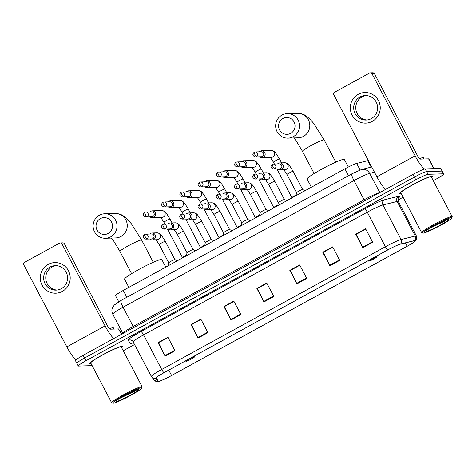 <?xml version="1.0" encoding="UTF-8"?>
<svg xmlns="http://www.w3.org/2000/svg" width="476" height="476" viewBox="0 0 476 476"><rect width="100%" height="100%" fill="white"/><g stroke="black" fill="none" stroke-linecap="round" stroke-linejoin="round"><path stroke-width="0.71" d="M115.531 295.685L118.732 301.772L115.543 295.703A11.483 1.083 -27.7 0 1 115.531 295.685A11.483 1.083 -27.7 0 1 123.266 290.425L344.922 168.831A11.483 1.083 -27.7 0 1 356.667 163.429L367.799 160.668A11.483 1.083 -27.7 0 1 368.353 160.573M433.279 180.666L436.07 179.143A11.483 1.083 152.3 0 0 443.799 173.883L440.966 168.486A11.483 1.083 152.3 0 0 440.687 168.397L425.276 168.903A11.483 1.083 152.3 0 0 412.96 174.4L83.157 355.322A11.483 1.083 152.3 0 0 75.422 360.582L76.838 363.283A11.483 1.083 152.3 0 0 77.118 363.367M443.799 173.883A11.483 1.083 152.3 0 0 443.519 173.799L428.108 174.299L426.692 171.598A11.483 1.083 152.3 0 0 414.376 177.102L84.573 358.023A11.483 1.083 152.3 0 0 76.838 363.283A11.483 1.083 152.3 0 1 84.573 358.023L414.376 177.102A11.483 1.083 152.3 0 1 426.692 171.598L442.103 171.098L426.692 171.598L425.276 168.903M431.857 176.215A18.374 1.731 152.3 0 0 413.686 184.188A18.374 1.731 152.3 0 0 399.78 193.435A18.374 1.731 152.3 0 0 400.233 193.565A18.374 1.731 152.3 0 0 401.072 193.435A18.374 1.731 152.3 0 1 400.233 193.565A18.374 1.731 152.3 0 1 399.78 193.435A18.374 1.731 152.3 0 1 413.686 184.188A18.374 1.731 152.3 0 1 431.857 176.215A18.374 1.731 152.3 0 1 432.309 176.352A18.374 1.731 152.3 0 0 431.857 176.215M121.826 346.296A18.374 1.731 152.3 0 0 103.649 354.263A18.374 1.731 152.3 0 0 89.744 363.509A18.374 1.731 152.3 0 0 90.196 363.646A18.374 1.731 152.3 0 0 91.041 363.509A18.374 1.731 152.3 0 1 90.196 363.646A18.374 1.731 152.3 0 1 89.744 363.509A18.374 1.731 152.3 0 1 103.649 354.263A18.374 1.731 152.3 0 1 121.826 346.296A18.374 1.731 152.3 0 1 122.278 346.427A18.374 1.731 152.3 0 0 121.826 346.296M415.102 240.559A12.251 1.154 -27.7 0 1 415.405 240.648A12.251 1.154 -27.7 0 1 407.158 246.259L171.58 375.487A12.251 1.154 -27.7 0 1 158.151 381.282L155.807 378.301A12.251 1.154 -27.7 0 1 155.795 378.283A12.251 1.154 -27.7 0 1 164.047 372.678L387.767 249.948A12.251 1.154 -27.7 0 1 400.298 244.182L414.495 240.66A12.251 1.154 -27.7 0 1 415.102 240.559M415.37 240.416A12.555 1.184 152.3 0 0 414.739 240.523L400.542 244.039A12.555 1.184 152.3 0 0 387.702 249.948L163.982 372.678A12.555 1.184 152.3 0 0 155.539 378.444L157.883 381.425A12.555 1.184 152.3 0 0 158.651 381.431A12.555 1.184 152.3 0 0 171.646 375.487L407.224 246.259A12.555 1.184 152.3 0 0 415.256 241.159A12.555 1.184 152.3 0 0 415.37 240.416M431.577 177.417A18.374 1.731 152.3 0 0 432.309 176.352A18.374 1.731 152.3 0 1 431.577 177.417M121.541 347.498A18.374 1.731 152.3 0 0 122.278 346.427A18.374 1.731 152.3 0 1 121.541 347.498M123.248 350.747L134.607 344.511M397.877 200.093L403.071 197.237M428.108 174.299A11.483 1.083 152.3 0 0 415.792 179.803L85.989 360.725A11.483 1.083 152.3 0 0 78.254 365.979A11.483 1.083 152.3 0 0 78.54 366.068L92.148 365.622M198.064 338.079L190.977 324.584L200.86 319.164L207.947 332.659L198.064 338.079A3.064 0.583 61.3 0 1 197.826 337.609L207.703 332.194M165.112 356.155L158.026 342.66L167.915 337.234L175.001 350.729L165.112 356.155A3.064 0.583 61.3 0 1 164.88 355.685L174.757 350.265M296.905 283.857L289.819 270.362L299.701 264.942L306.788 278.436L296.905 283.857A3.064 0.583 61.3 0 1 296.667 283.387L306.544 277.972M329.85 265.786L322.764 252.286L332.653 246.865L339.733 260.36L329.85 265.786A3.064 0.583 61.3 0 1 329.612 265.316L339.489 259.896M362.801 247.71L355.715 234.216L365.598 228.789L372.684 242.29L362.801 247.71A3.064 0.583 61.3 0 1 362.563 247.24L372.44 241.82M231.009 320.003L223.922 306.508L233.805 301.088L240.892 314.582L231.009 320.003A3.064 0.583 61.3 0 1 230.771 319.539L240.648 314.118M263.954 301.933L256.873 288.438L266.756 283.012L273.843 296.512L263.954 301.933A3.064 0.583 61.3 0 1 263.722 301.463L273.599 296.042M191.644 324.596L200.997 319.42M158.692 342.672L168.052 337.496M290.485 270.374L299.838 265.197M323.43 252.298L332.783 247.127M356.381 234.228L365.735 229.051M224.589 306.52L233.942 301.35M257.54 288.45L266.893 283.274M256.873 288.438L257.522 288.414M266.911 283.309L257.468 288.486L263.722 301.463M223.922 306.508L224.571 306.49M233.96 301.379L224.517 306.562L230.771 319.539M355.715 234.216L356.363 234.192M365.752 229.087L356.31 234.263L362.563 247.24M322.764 252.286L323.412 252.268M332.801 247.157L323.359 252.34L329.612 265.316M289.819 270.362L290.467 270.338M299.856 265.233L290.414 270.41L296.667 283.387M158.026 342.66L158.681 342.637M168.07 337.526L158.621 342.708L164.88 355.685M190.977 324.584L191.626 324.561M201.015 319.455L191.572 324.632L197.826 337.609M358.19 94.331A15.309 14.964 88.1 0 1 378.45 100.597A15.309 14.964 88.1 0 1 372.357 121.32A15.309 14.964 88.1 0 1 352.091 115.055A15.309 14.964 88.1 0 1 358.19 94.331M371.316 118.607A12.251 11.971 -91.9 0 0 365.247 95.569A12.251 11.971 -91.9 0 0 354.09 110.985A12.251 11.971 -91.9 0 0 371.316 118.607M367.073 119.976A12.251 11.971 88.1 0 1 366.282 95.581M424.669 169.004A15.309 2.91 -118.7 0 1 415.096 155.848L372.053 73.857A1.916 1.868 -91.9 0 0 369.519 73.078L334.598 92.237A1.916 1.868 -91.9 0 0 333.837 94.825L376.879 176.81L415.096 155.848M385.631 189.394A15.309 2.91 -118.7 0 1 376.879 176.81M370.346 72.852L372.779 72.774A1.916 1.868 88.1 0 1 374.487 73.78L417.529 155.765A3.826 0.726 61.3 0 0 420.112 159.115L428.59 158.835L429.459 159.888M423.134 233.151A16.458 1.547 152.3 0 0 438.729 226.38A16.458 1.547 152.3 0 0 451.879 217.895A16.458 1.547 152.3 0 0 451.468 217.609A16.458 1.547 152.3 0 0 434.505 225.112A16.458 1.547 152.3 0 0 422.861 233.127A16.458 1.547 152.3 0 0 423.134 233.151M451.879 217.895L452.2 216.872A17.225 1.618 152.3 0 0 452.2 216.699A17.225 1.618 152.3 0 0 451.772 216.574A17.225 1.618 152.3 0 0 434.737 224.041A17.225 1.618 152.3 0 0 421.694 232.71A17.225 1.618 152.3 0 0 421.837 232.812L422.861 233.127M452.2 216.699L431.298 176.888A17.225 1.618 152.3 0 0 430.869 176.757A17.225 1.618 152.3 0 0 413.834 184.23A17.225 1.618 152.3 0 0 400.792 192.899L421.694 232.71M424.057 158.984L423.426 157.776A19.135 1.803 152.3 0 0 422.956 157.639A19.135 1.803 152.3 0 0 419.433 158.639M448.172 219.418A12.632 1.19 152.3 0 0 436.2 224.618A12.632 1.19 152.3 0 0 426.115 231.128A12.632 1.19 152.3 0 0 426.431 231.342A12.632 1.19 152.3 0 0 439.443 225.582A12.632 1.19 152.3 0 0 448.386 219.436A12.632 1.19 152.3 0 0 448.172 219.418M429.822 228.266L445.072 220.977L446.655 219.787M445.328 220.281L433.612 226.029M445.072 220.977L430.81 227.659M282.899 118.494A8.419 8.229 -91.9 0 0 279.549 129.888A8.419 8.229 -91.9 0 0 290.693 133.339A8.419 8.229 -91.9 0 0 294.049 121.939A8.419 8.229 -91.9 0 0 282.899 118.494M293.275 136.683A12.251 11.971 88.1 0 1 276.05 129.055A12.251 11.971 88.1 0 1 287.212 113.645A12.251 11.971 88.1 0 1 293.275 136.683M368.888 261.169A4.593 0.434 152.3 0 0 373.238 259.283A4.593 0.434 152.3 0 0 376.909 256.915A4.593 0.434 152.3 0 0 376.796 256.832A4.593 0.434 152.3 0 0 372.059 258.932A4.593 0.434 152.3 0 0 368.811 261.163A4.593 0.434 152.3 0 0 368.888 261.169M348.331 167.034L344.362 159.472A21.051 1.981 152.3 0 0 343.845 159.317A21.051 1.981 152.3 0 0 323.02 168.45A21.051 1.981 152.3 0 0 307.079 179.041L311.381 187.229M100.371 218.621A8.419 8.229 -91.9 0 0 97.021 230.021A8.419 8.229 -91.9 0 0 108.165 233.466A8.419 8.229 -91.9 0 0 111.521 222.066A8.419 8.229 -91.9 0 0 100.371 218.621M110.747 236.816A12.251 11.971 88.1 0 1 93.522 229.188A12.251 11.971 88.1 0 1 104.684 213.778A12.251 11.971 88.1 0 1 110.747 236.816M186.36 361.302A4.593 0.434 152.3 0 0 190.709 359.41A4.593 0.434 152.3 0 0 194.381 357.042A4.593 0.434 152.3 0 0 194.267 356.964A4.593 0.434 152.3 0 0 189.531 359.059A4.593 0.434 152.3 0 0 186.283 361.296A4.593 0.434 152.3 0 0 186.36 361.302M165.773 267.107L161.834 259.604A21.051 1.981 152.3 0 0 161.316 259.45A21.051 1.981 152.3 0 0 140.491 268.577A21.051 1.981 152.3 0 0 124.551 279.174L128.853 287.361M259.557 156.777A3.445 3.368 -91.9 0 0 264.769 152.588A3.445 3.368 -91.9 0 0 259.396 151.802M255.445 156.907L261.401 156.717A2.487 2.434 -91.9 0 0 263.46 153.052A2.487 2.434 -91.9 0 0 261.235 151.743L255.285 151.939A2.487 2.434 -91.9 0 0 254.214 152.231A2.487 0.47 -118.7 0 0 254.166 152.243A2.487 0.47 -118.7 0 0 254.838 154.438A2.487 0.47 61.3 0 0 256.516 156.616A2.487 2.434 -91.9 0 0 255.285 151.939L254.166 152.243C252.084 154.325 252.512 155.884 255.445 156.907A2.487 2.434 -91.9 0 0 256.516 156.616M296.126 195.059A3.445 0.321 152.3 0 0 292.002 197.534A3.445 0.321 152.3 0 0 292.002 197.558M241.302 166.79A3.445 3.368 -91.9 0 0 246.514 162.602A3.445 3.368 -91.9 0 0 241.142 161.816M237.191 166.921L243.147 166.731A2.487 2.434 -91.9 0 0 245.205 163.066A2.487 2.434 -91.9 0 0 242.986 161.757L237.03 161.947A2.487 2.434 -91.9 0 0 235.959 162.245A2.487 0.47 -118.7 0 0 235.917 162.256A2.487 0.47 -118.7 0 0 236.584 164.452A2.487 0.47 61.3 0 0 238.262 166.63A2.487 2.434 -91.9 0 0 237.03 161.947L235.917 162.256C233.829 164.339 234.257 165.898 237.191 166.921A2.487 2.434 -91.9 0 0 238.262 166.63M277.877 205.067A3.445 0.321 152.3 0 0 273.748 207.548A3.445 0.321 152.3 0 0 273.754 207.572L258.724 178.946M223.054 176.804A3.445 3.368 -91.9 0 0 228.266 172.609A3.445 3.368 -91.9 0 0 222.893 171.83M218.942 176.935L224.892 176.739A2.487 2.434 -91.9 0 0 226.951 173.08A2.487 2.434 -91.9 0 0 224.731 171.771L218.776 171.961A2.487 2.434 -91.9 0 0 217.71 172.258A2.487 0.47 -118.7 0 0 217.663 172.27A2.487 0.47 -118.7 0 0 218.329 174.466A2.487 0.47 61.3 0 0 220.013 176.644A2.487 2.434 -91.9 0 0 218.776 171.961L217.663 172.27C215.58 174.353 216.003 175.906 218.942 176.935A2.487 2.434 -91.9 0 0 220.013 176.644M259.622 215.081A3.445 0.321 152.3 0 0 255.493 217.562A3.445 0.321 152.3 0 0 255.499 217.586M204.799 186.812A3.445 3.368 -91.9 0 0 210.011 182.623A3.445 3.368 -91.9 0 0 204.638 181.844M200.688 186.949L206.638 186.753A2.487 2.434 -91.9 0 0 208.702 183.093A2.487 2.434 -91.9 0 0 206.477 181.778L200.527 181.975A2.487 2.434 -91.9 0 0 199.456 182.266A2.487 0.47 -118.7 0 0 199.408 182.278A2.487 0.47 -118.7 0 0 200.081 184.48A2.487 0.47 61.3 0 0 201.759 186.657A2.487 2.434 -91.9 0 0 200.527 181.975L199.408 182.278C197.326 184.367 197.754 185.92 200.688 186.949A2.487 2.434 -91.9 0 0 201.759 186.657M241.368 225.094A3.445 0.321 152.3 0 0 237.244 227.57A3.445 0.321 152.3 0 0 237.244 227.599M186.544 196.826A3.445 3.368 -91.9 0 0 191.757 192.637A3.445 3.368 -91.9 0 0 186.384 191.852M182.433 196.963L188.389 196.766A2.487 2.434 -91.9 0 0 190.448 193.107A2.487 2.434 -91.9 0 0 188.222 191.792L182.272 191.989A2.487 2.434 -91.9 0 0 181.201 192.28A2.487 0.47 -118.7 0 0 181.16 192.292A2.487 0.47 -118.7 0 0 181.826 194.494A2.487 0.47 61.3 0 0 183.504 196.665A2.487 2.434 -91.9 0 0 182.272 191.989L181.16 192.292C179.071 194.381 179.5 195.934 182.433 196.963A2.487 2.434 -91.9 0 0 183.504 196.665M223.119 235.108A3.445 0.321 152.3 0 0 218.99 237.583A3.445 0.321 152.3 0 0 218.99 237.607L203.966 208.982M168.296 206.84A3.445 3.368 -91.9 0 0 173.508 202.651A3.445 3.368 -91.9 0 0 168.129 201.866M164.184 206.977L170.134 206.78A2.487 2.434 -91.9 0 0 172.193 203.121A2.487 2.434 -91.9 0 0 169.974 201.806L164.018 202.002A2.487 2.434 -91.9 0 0 162.947 202.294A2.487 0.47 -118.7 0 0 162.905 202.306A2.487 0.47 -118.7 0 0 163.571 204.507A2.487 0.47 61.3 0 0 165.249 206.679A2.487 2.434 -91.9 0 0 164.018 202.002L162.905 202.306C160.823 204.388 161.245 205.947 164.184 206.977A2.487 2.434 -91.9 0 0 165.249 206.679M204.864 245.122A3.445 0.321 152.3 0 0 200.735 247.597A3.445 0.321 152.3 0 0 200.741 247.621M150.041 216.854A3.445 3.368 -91.9 0 0 155.253 212.665A3.445 3.368 -91.9 0 0 149.88 211.88M145.93 216.991L151.88 216.794A2.487 2.434 -91.9 0 0 153.944 213.135A2.487 2.434 -91.9 0 0 151.719 211.82L145.769 212.016A2.487 2.434 -91.9 0 0 144.698 212.308A2.487 0.47 -118.7 0 0 144.65 212.32A2.487 0.47 -118.7 0 0 145.323 214.515A2.487 0.47 61.3 0 0 147.001 216.693A2.487 2.434 -91.9 0 0 145.769 212.016L144.65 212.32C142.568 214.402 142.996 215.961 145.93 216.991A2.487 2.434 -91.9 0 0 147.001 216.693M186.61 255.136A3.445 0.321 152.3 0 0 182.486 257.611A3.445 0.321 152.3 0 0 182.486 257.635L167.457 229.01M302.623 189.502A3.445 0.321 152.3 0 0 302.605 189.484A3.445 0.321 152.3 0 0 302.54 189.472A3.445 0.321 152.3 0 0 299.237 190.912A3.445 0.321 152.3 0 0 296.518 192.679A3.445 0.321 152.3 0 0 296.524 192.703L286.957 174.484A3.445 0.321 152.3 0 1 289.467 172.8A3.445 0.321 152.3 0 1 292.972 171.253A3.445 0.321 152.3 0 1 293.061 171.277L290.033 166.386C288.873 165.386 288.349 163.03 284.731 162.744L279.817 162.905A3.445 3.368 -91.9 0 0 277.52 163.934M277.681 168.909A3.445 3.368 -91.9 0 0 282.893 164.72A3.445 3.368 -91.9 0 0 279.817 162.905M273.569 169.045L279.525 168.849A2.487 2.434 -91.9 0 0 281.584 165.19A2.487 2.434 -91.9 0 0 279.358 163.875L273.408 164.071A2.487 2.434 -91.9 0 0 272.337 164.363A2.487 0.47 -118.7 0 0 272.296 164.375A2.487 0.47 -118.7 0 0 272.962 166.57A2.487 0.47 61.3 0 0 274.64 168.748A2.487 2.434 -91.9 0 0 273.408 164.071L272.296 164.375C270.207 166.457 270.636 168.016 273.569 169.045A2.487 2.434 -91.9 0 0 274.64 168.748M259.432 178.922A3.445 3.368 -91.9 0 0 261.788 179.803L266.703 179.642A3.445 3.368 -91.9 0 0 269.559 174.573A3.445 3.368 -91.9 0 0 266.477 172.758C270.094 173.044 270.624 175.4 271.778 176.4L274.807 181.291L284.368 199.504A3.445 0.321 152.3 0 0 284.35 199.498A3.445 0.321 152.3 0 0 284.285 199.486A3.445 0.321 152.3 0 0 280.989 200.926A3.445 0.321 152.3 0 0 278.27 202.693A3.445 0.321 152.3 0 0 278.27 202.716M261.788 179.803A3.445 3.368 -91.9 0 0 264.644 174.734A3.445 3.368 -91.9 0 0 259.265 173.948M255.32 179.053L261.27 178.863A2.487 2.434 -91.9 0 0 263.329 175.198A2.487 2.434 -91.9 0 0 261.11 173.889L255.154 174.085A2.487 2.434 -91.9 0 0 254.083 174.377A2.487 0.47 -118.7 0 0 254.041 174.389A2.487 0.47 -118.7 0 0 254.708 176.584A2.487 0.47 61.3 0 0 256.385 178.762A2.487 2.434 -91.9 0 0 255.154 174.085L254.041 174.389C251.959 176.471 252.381 178.03 255.32 179.053A2.487 2.434 -91.9 0 0 256.385 178.762M256.552 191.304L266.114 209.517A3.445 0.321 152.3 0 0 266.102 209.505A3.445 0.321 152.3 0 0 266.03 209.5A3.445 0.321 152.3 0 0 262.734 210.933A3.445 0.321 152.3 0 0 260.015 212.701A3.445 0.321 152.3 0 0 260.015 212.724L250.453 194.505A3.445 0.321 152.3 0 1 252.958 192.828A3.445 0.321 152.3 0 1 256.469 191.281A3.445 0.321 152.3 0 1 256.552 191.304L253.524 186.408C252.369 185.414 251.84 183.058 248.228 182.766L243.313 182.927A3.445 3.368 -91.9 0 0 241.017 183.962M241.177 188.936A3.445 3.368 -91.9 0 0 246.389 184.748A3.445 3.368 -91.9 0 0 243.313 182.927M237.066 189.067L243.016 188.877A2.487 2.434 -91.9 0 0 245.08 185.212A2.487 2.434 -91.9 0 0 242.855 183.903L236.905 184.093A2.487 2.434 -91.9 0 0 235.834 184.39A2.487 0.47 -118.7 0 0 235.787 184.402A2.487 0.47 -118.7 0 0 236.459 186.598A2.487 0.47 61.3 0 0 238.137 188.776A2.487 2.434 -91.9 0 0 236.905 184.093L235.787 184.402C233.704 186.485 234.132 188.044 237.066 189.067A2.487 2.434 -91.9 0 0 238.137 188.776M247.865 219.537A3.445 0.321 152.3 0 0 247.847 219.519A3.445 0.321 152.3 0 0 247.782 219.513A3.445 0.321 152.3 0 0 244.48 220.947A3.445 0.321 152.3 0 0 241.76 222.714A3.445 0.321 152.3 0 0 241.766 222.738M222.923 198.95A3.445 3.368 -91.9 0 0 228.135 194.761A3.445 3.368 -91.9 0 0 222.762 193.976M218.811 199.081L224.767 198.885A2.487 2.434 -91.9 0 0 226.826 195.225A2.487 2.434 -91.9 0 0 224.601 193.916L218.651 194.107A2.487 2.434 -91.9 0 0 217.58 194.404A2.487 0.47 -118.7 0 0 217.532 194.416A2.487 0.47 -118.7 0 0 218.204 196.612A2.487 0.47 61.3 0 0 219.882 198.79A2.487 2.434 -91.9 0 0 218.651 194.107L217.532 194.416C215.45 196.499 215.878 198.052 218.811 199.081A2.487 2.434 -91.9 0 0 219.882 198.79M204.674 208.958A3.445 3.368 -91.9 0 0 207.03 209.839L211.945 209.684A3.445 3.368 -91.9 0 0 214.795 204.609A3.445 3.368 -91.9 0 0 211.719 202.794C215.336 203.079 215.866 205.442 217.02 206.435L220.049 211.332L229.605 229.539A3.445 0.321 152.3 0 0 229.593 229.533A3.445 0.321 152.3 0 0 229.527 229.527A3.445 0.321 152.3 0 0 226.225 230.961A3.445 0.321 152.3 0 0 223.512 232.728A3.445 0.321 152.3 0 0 223.512 232.752M207.03 209.839A3.445 3.368 -91.9 0 0 209.88 204.769A3.445 3.368 -91.9 0 0 204.507 203.99M200.557 209.095L206.513 208.899A2.487 2.434 -91.9 0 0 208.571 205.239A2.487 2.434 -91.9 0 0 206.352 203.93L200.396 204.121A2.487 2.434 -91.9 0 0 199.325 204.412A2.487 0.47 -118.7 0 0 199.283 204.424A2.487 0.47 -118.7 0 0 199.95 206.626A2.487 0.47 61.3 0 0 201.628 208.803A2.487 2.434 -91.9 0 0 200.396 204.121L199.283 204.424C197.201 206.513 197.623 208.066 200.557 209.095A2.487 2.434 -91.9 0 0 201.628 208.803M211.362 239.565A3.445 0.321 152.3 0 0 211.344 239.547A3.445 0.321 152.3 0 0 211.273 239.541A3.445 0.321 152.3 0 0 207.976 240.975A3.445 0.321 152.3 0 0 205.257 242.742A3.445 0.321 152.3 0 0 205.257 242.766L195.695 224.547A3.445 0.321 152.3 0 1 198.2 222.869A3.445 0.321 152.3 0 1 201.711 221.322A3.445 0.321 152.3 0 1 201.794 221.346L198.766 216.449C197.611 215.45 197.082 213.093 193.47 212.808L188.555 212.968A3.445 3.368 -91.9 0 0 186.259 213.998M186.419 218.972A3.445 3.368 -91.9 0 0 191.632 214.783A3.445 3.368 -91.9 0 0 188.555 212.968M182.308 219.109L188.258 218.912A2.487 2.434 -91.9 0 0 190.323 215.253A2.487 2.434 -91.9 0 0 188.097 213.938L182.147 214.135A2.487 2.434 -91.9 0 0 181.076 214.426A2.487 0.47 -118.7 0 0 181.029 214.438A2.487 0.47 -118.7 0 0 181.701 216.639A2.487 0.47 61.3 0 0 183.379 218.811A2.487 2.434 -91.9 0 0 182.147 214.135L181.029 214.438C178.946 216.526 179.369 218.079 182.308 219.109A2.487 2.434 -91.9 0 0 183.379 218.811M168.165 228.986A3.445 3.368 -91.9 0 0 170.527 229.866L175.442 229.706A3.445 3.368 -91.9 0 0 178.292 224.636A3.445 3.368 -91.9 0 0 175.216 222.822C178.833 223.107 179.357 225.463 180.511 226.463L183.54 231.36L193.101 249.567A3.445 0.321 152.3 0 0 193.089 249.561A3.445 0.321 152.3 0 0 193.024 249.549A3.445 0.321 152.3 0 0 189.722 250.989A3.445 0.321 152.3 0 0 187.003 252.756A3.445 0.321 152.3 0 0 187.008 252.78M170.527 229.866A3.445 3.368 -91.9 0 0 173.377 224.797A3.445 3.368 -91.9 0 0 168.004 224.012M164.053 229.123L170.009 228.926A2.487 2.434 -91.9 0 0 172.068 225.267A2.487 2.434 -91.9 0 0 169.843 223.952L163.893 224.148A2.487 2.434 -91.9 0 0 162.822 224.44A2.487 0.47 -118.7 0 0 162.774 224.452A2.487 0.47 -118.7 0 0 163.446 226.653A2.487 0.47 61.3 0 0 165.124 228.825A2.487 2.434 -91.9 0 0 163.893 224.148L162.774 224.452C160.692 226.534 161.12 228.093 164.053 229.123A2.487 2.434 -91.9 0 0 165.124 228.825M174.853 259.593A3.445 0.321 152.3 0 0 174.835 259.575A3.445 0.321 152.3 0 0 174.769 259.563A3.445 0.321 152.3 0 0 171.467 261.003A3.445 0.321 152.3 0 0 168.748 262.77A3.445 0.321 152.3 0 0 168.754 262.794L159.186 244.575A3.445 0.321 152.3 0 1 161.697 242.891A3.445 0.321 152.3 0 1 165.202 241.344A3.445 0.321 152.3 0 1 165.291 241.374L162.262 236.477C161.108 235.477 160.579 233.121 156.961 232.835L152.046 232.996A3.445 3.368 -91.9 0 0 149.75 234.025M149.91 239A3.445 3.368 -91.9 0 0 155.122 234.811A3.445 3.368 -91.9 0 0 152.046 232.996M145.799 239.136L151.755 238.94A2.487 2.434 -91.9 0 0 153.813 235.281A2.487 2.434 -91.9 0 0 151.594 233.966L145.638 234.162A2.487 2.434 -91.9 0 0 144.567 234.454A2.487 0.47 -118.7 0 0 144.525 234.466A2.487 0.47 -118.7 0 0 145.192 236.661A2.487 0.47 61.3 0 0 146.87 238.839A2.487 2.434 -91.9 0 0 145.638 234.162L144.525 234.466C142.437 236.548 142.865 238.107 145.799 239.136A2.487 2.434 -91.9 0 0 146.87 238.839M48.153 264.406A15.309 14.964 88.1 0 1 68.419 270.671A15.309 14.964 88.1 0 1 62.326 291.395A15.309 14.964 88.1 0 1 42.061 285.13A15.309 14.964 88.1 0 1 48.153 264.406M61.279 288.688A12.251 11.971 -91.9 0 0 55.216 265.65A12.251 11.971 -91.9 0 0 44.054 281.06A12.251 11.971 -91.9 0 0 61.279 288.688M57.037 290.051A12.251 11.971 88.1 0 1 56.245 265.662M113.818 338.501A15.309 2.91 -118.7 0 1 105.065 325.923L62.017 243.938A1.916 1.868 -91.9 0 0 59.488 243.153L24.562 262.312A1.916 1.868 -91.9 0 0 23.8 264.9L66.842 346.891L105.065 325.923M76.017 359.797A15.309 2.91 -118.7 0 1 66.842 346.891M60.309 242.927L62.743 242.849A1.916 1.868 88.1 0 1 64.45 243.855L107.493 325.846A3.826 0.726 61.3 0 0 110.075 329.19L118.601 328.928L121.648 334.206L119.416 329.963M113.098 403.226A16.458 1.547 152.3 0 0 128.693 396.454A16.458 1.547 152.3 0 0 141.842 387.97A16.458 1.547 152.3 0 0 141.431 387.684A16.458 1.547 152.3 0 0 124.474 395.193A16.458 1.547 152.3 0 0 112.83 403.202A16.458 1.547 152.3 0 0 113.098 403.226M141.842 387.97L142.163 386.946A17.225 1.618 152.3 0 0 142.163 386.774A17.225 1.618 152.3 0 0 141.741 386.649A17.225 1.618 152.3 0 0 124.7 394.122A17.225 1.618 152.3 0 0 111.664 402.785A17.225 1.618 152.3 0 0 111.8 402.886L112.83 403.202M142.163 386.774L121.261 346.962A17.225 1.618 152.3 0 0 120.839 346.837A17.225 1.618 152.3 0 0 103.798 354.311A17.225 1.618 152.3 0 0 90.761 362.974L111.664 402.785M114.026 329.065L113.389 327.857A19.135 1.803 152.3 0 0 112.919 327.714A19.135 1.803 152.3 0 0 109.397 328.714M138.141 389.493A12.632 1.19 152.3 0 0 126.17 394.693A12.632 1.19 152.3 0 0 116.079 401.203A12.632 1.19 152.3 0 0 116.394 401.423A12.632 1.19 152.3 0 0 129.407 395.663A12.632 1.19 152.3 0 0 138.349 389.511A12.632 1.19 152.3 0 0 138.141 389.493M119.785 398.341L135.035 391.052L136.624 389.862M135.291 390.356L123.576 396.103M135.035 391.052L120.773 397.734M371.185 167.106L367.799 160.668M360.088 169.944L356.667 163.429M348.515 175.674L344.922 168.831M126.86 297.268L123.266 290.425M412.96 174.4L415.792 179.803M440.687 168.397L443.519 173.799M83.157 355.322L85.989 360.725M374.439 172.169L369.632 173.365L379.848 192.566M351.913 173.805A7.658 1.452 61.3 0 0 353.971 180.571L123.094 307.222A15.309 1.44 152.3 0 0 112.782 314.237C111.836 312.363 111.652 310.423 112.223 308.412L114.18 305.092L121.035 300.457L351.913 173.805L361.582 169.486A7.658 7.116 76.1 0 1 369.632 173.365A15.309 1.44 152.3 0 0 353.971 180.571L364.069 199.801A15.309 1.44 -27.7 0 1 379.729 192.596A1.916 1.779 -103.9 0 0 379.741 192.625M121.035 300.457A7.658 1.452 61.3 0 0 123.094 307.222L133.191 326.453L364.069 199.801A1.916 0.363 -118.7 0 1 364.562 200.949M112.782 314.237A15.309 1.44 152.3 0 0 112.794 314.255L122.879 333.468A15.309 1.44 -27.7 0 1 133.191 326.453A1.916 0.363 -118.7 0 1 133.685 327.601M407.158 246.259L405.403 242.915M132.84 343.006A19.135 1.803 -27.7 0 1 130.906 343.446A19.135 1.803 -27.7 0 1 130.448 343.333L128.103 340.352A19.135 1.803 -27.7 0 1 140.973 331.564L364.699 208.833A19.135 1.803 -27.7 0 1 384.275 199.825L398.471 196.302A19.135 1.803 -27.7 0 1 398.281 198.093M163.982 372.678A3.826 0.726 -118.7 0 1 161.697 369.459L385.417 246.729A15.309 1.44 -27.7 0 1 401.078 239.523L415.274 236.001A15.309 1.44 -27.7 0 1 416.042 235.876A15.309 1.44 -27.7 0 1 416.417 235.989L398.275 201.437A15.309 1.44 152.3 0 0 397.9 201.324A15.309 1.44 152.3 0 0 397.139 201.455L382.942 204.972A15.309 1.44 152.3 0 0 367.282 212.183L143.556 334.908A15.309 1.44 152.3 0 0 133.244 341.923A15.309 1.44 152.3 0 0 133.262 341.941M414.739 240.523A3.826 3.558 76.1 0 0 415.274 236.001L397.139 201.455A3.826 3.558 -103.9 0 1 398.471 196.302M364.699 208.833A3.826 0.726 61.3 0 1 367.282 212.183L385.417 246.729A3.826 0.726 61.3 0 0 387.702 249.948M155.539 378.444A3.826 3.808 141.8 0 1 151.398 376.492A15.309 1.44 -27.7 0 1 151.386 376.468A15.309 1.44 -27.7 0 1 161.697 369.459L143.556 334.908A3.826 0.726 61.3 0 0 140.973 331.564M384.275 199.825A3.826 3.558 -103.9 0 0 382.942 204.972L401.078 239.523A3.826 3.558 76.1 0 1 400.542 244.039M157.883 381.425A3.826 3.808 141.8 0 1 154.123 380.056L151.386 376.468L132.881 341.357A3.826 3.808 -38.2 0 0 128.103 340.352M133.238 341.899A3.826 3.808 -38.2 0 0 132.881 341.357M133.976 343.309A3.826 3.808 -38.2 0 0 130.448 343.333M158.151 381.282L156.235 377.623M171.58 375.487L168.748 370.096M433.731 168.623L428.59 158.835M374.487 73.78L372.053 73.857M428.638 158.847L433.773 168.623M434.035 168.617L429.453 159.882L434.035 168.617M314.13 173.526L302.48 151.332A12.251 1.154 -27.7 0 1 310.727 145.727A12.251 1.154 -27.7 0 1 323.864 139.855A12.251 1.154 -27.7 0 1 324.168 139.944L313.874 123.629L310.15 119.321L306.645 116.287C304.146 114.365 301.076 113.371 297.429 113.312L287.212 113.645M288.01 138.129L298.226 137.796A12.251 11.971 -91.9 0 0 309.388 122.386A12.251 11.971 -91.9 0 0 297.429 113.312M131.602 273.652L119.952 251.465A12.251 1.154 -27.7 0 1 128.199 245.854A12.251 1.154 -27.7 0 1 141.336 239.987A12.251 1.154 -27.7 0 1 141.64 240.077L131.346 223.756L127.622 219.454L124.117 216.419C121.618 214.492 118.548 213.504 114.9 213.444L104.684 213.778M105.482 238.262L115.698 237.929A12.251 11.971 -91.9 0 0 126.86 222.512A12.251 11.971 -91.9 0 0 114.9 213.444M261.919 157.657L271.439 157.348A3.445 3.368 -91.9 0 0 274.545 152.909A3.445 3.368 -91.9 0 0 271.213 150.458C274.83 150.749 275.354 153.105 276.514 154.099L279.543 158.996A3.445 0.321 152.3 0 0 279.454 158.972A3.445 0.321 152.3 0 0 275.949 160.519A3.445 0.321 152.3 0 0 273.438 162.197L270.32 157.383M243.664 167.671L253.184 167.362A3.445 3.368 -91.9 0 0 256.296 162.923A3.445 3.368 -91.9 0 0 252.958 160.471C256.576 160.763 257.105 163.119 258.26 164.113L261.288 169.01A3.445 0.321 152.3 0 0 261.205 168.986A3.445 0.321 152.3 0 0 257.695 170.533A3.445 0.321 152.3 0 0 255.19 172.211L252.072 167.397M225.41 177.685L234.93 177.37A3.445 3.368 -91.9 0 0 238.042 172.931A3.445 3.368 -91.9 0 0 234.71 170.485C238.321 170.771 238.851 173.127 240.005 174.127L243.034 179.024A3.445 0.321 152.3 0 0 242.95 179A3.445 0.321 152.3 0 0 239.44 180.547A3.445 0.321 152.3 0 0 236.935 182.225L233.817 177.411M207.155 187.693L216.681 187.383A3.445 3.368 -91.9 0 0 219.787 182.945A3.445 3.368 -91.9 0 0 216.455 180.499C220.073 180.785 220.596 183.141 221.756 184.141L224.779 189.037A3.445 0.321 152.3 0 0 224.696 189.008A3.445 0.321 152.3 0 0 221.191 190.561A3.445 0.321 152.3 0 0 218.68 192.239L215.563 187.419M188.907 197.707L198.427 197.397A3.445 3.368 -91.9 0 0 201.538 192.958A3.445 3.368 -91.9 0 0 198.2 190.513C201.818 190.799 202.348 193.155 203.502 194.154L206.53 199.051A3.445 0.321 152.3 0 0 206.441 199.022A3.445 0.321 152.3 0 0 202.937 200.569A3.445 0.321 152.3 0 0 200.426 202.252L197.308 197.433M170.652 207.72L180.172 207.411A3.445 3.368 -91.9 0 0 183.284 202.972A3.445 3.368 -91.9 0 0 179.952 200.527C183.563 200.812 184.093 203.169 185.247 204.168L188.276 209.059A3.445 0.321 152.3 0 0 188.193 209.035A3.445 0.321 152.3 0 0 184.682 210.582A3.445 0.321 152.3 0 0 182.177 212.266L179.059 207.447M152.397 217.734L161.923 217.425A3.445 3.368 -91.9 0 0 165.029 212.986A3.445 3.368 -91.9 0 0 161.697 210.541C165.315 210.826 165.838 213.183 166.993 214.176L170.021 219.073A3.445 0.321 152.3 0 0 169.938 219.049A3.445 0.321 152.3 0 0 166.433 220.596A3.445 0.321 152.3 0 0 163.922 222.28L160.805 217.461M280.043 169.789L284.957 169.629A3.445 3.368 -91.9 0 0 287.807 164.559A3.445 3.368 -91.9 0 0 284.731 162.744M274.807 181.291A3.445 0.321 152.3 0 0 274.723 181.267A3.445 0.321 152.3 0 0 271.213 182.814A3.445 0.321 152.3 0 0 268.708 184.498L265.59 179.678M243.534 189.817L248.448 189.656A3.445 3.368 -91.9 0 0 251.304 184.587A3.445 3.368 -91.9 0 0 248.228 182.766M225.285 199.831L230.2 199.67A3.445 3.368 -91.9 0 0 233.05 194.601A3.445 3.368 -91.9 0 0 229.973 192.78C233.591 193.072 234.115 195.428 235.275 196.421L238.297 201.318A3.445 0.321 152.3 0 0 238.214 201.294A3.445 0.321 152.3 0 0 234.71 202.841A3.445 0.321 152.3 0 0 232.199 204.519L229.081 199.706M220.049 211.332A3.445 0.321 152.3 0 0 219.96 211.308A3.445 0.321 152.3 0 0 216.455 212.855A3.445 0.321 152.3 0 0 213.944 214.533L210.826 209.72M188.776 219.852L193.69 219.692A3.445 3.368 -91.9 0 0 196.546 214.622A3.445 3.368 -91.9 0 0 193.47 212.808M183.54 231.36A3.445 0.321 152.3 0 0 183.456 231.33A3.445 0.321 152.3 0 0 179.952 232.883A3.445 0.321 152.3 0 0 177.441 234.561L174.323 229.741M152.272 239.88L157.187 239.72A3.445 3.368 -91.9 0 0 160.037 234.65A3.445 3.368 -91.9 0 0 156.961 232.835M121.404 334.342L118.56 328.916M64.45 243.855L62.017 243.938M118.601 328.928L121.439 334.325M361.582 169.486L371.714 166.975M132.465 343L133.988 343.333M158.651 381.431L157.128 381.579L154.123 380.056M415.256 241.159L416.238 239.993L416.417 235.989M78.254 365.979L76.838 363.283M398.501 197.772L398.507 197.766C398.079 197.356 398.007 198.581 398.275 201.437M335.818 162.137L324.168 139.944M376.909 256.915L377.295 255.695M368.811 261.163L367.853 260.872M302.48 151.332L296.512 141.372L293.954 137.939M153.29 262.27L141.64 240.077M194.381 357.042L194.761 355.822M186.283 361.296L185.325 361.004M119.952 251.465L113.984 241.505L111.426 238.065M281.56 162.846L279.543 158.996M291.943 197.897L276.972 168.932M274.402 164.036L273.438 162.197M271.213 150.458L261.693 150.773M263.311 172.859L261.288 169.01M256.153 174.049L255.19 172.211M273.748 207.548L273.688 207.911M252.958 160.471L243.438 160.781M245.057 182.873L243.034 179.024M255.434 217.925L240.469 188.96M237.899 184.063L236.935 182.225M234.71 170.485L225.184 170.795M226.802 192.887L224.779 189.037M237.238 227.587L222.215 198.968M219.644 194.077L218.68 192.239M237.244 227.57L237.185 227.933M216.455 180.499L206.935 180.809M208.547 202.901L206.53 199.051M201.396 204.091L200.426 202.252M218.99 237.583L218.93 237.946M198.2 190.513L188.68 190.822M190.299 212.909L188.276 209.059M200.676 247.96L185.711 218.996M183.141 214.105L182.177 212.266M179.952 200.527L170.426 200.836M172.044 222.923L170.021 219.073M164.886 224.113L163.922 222.28M182.486 257.611L182.421 257.974M161.697 210.541L152.177 210.85M305.116 190.668L302.605 189.484L293.061 171.277M283.839 169.664L286.957 174.484M296.518 192.679L296.03 195.654M284.35 199.498L286.867 200.682M278.264 202.705L268.708 184.498M266.477 172.758L261.562 172.919M278.27 202.693L277.776 205.668M266.102 209.505L268.613 210.695M247.336 189.692L250.453 194.505M260.015 212.701L259.527 215.682M250.358 220.703L247.847 219.519L238.297 201.318M241.76 222.732L232.199 204.519M229.973 192.78L225.059 192.941M241.76 222.714L241.272 225.689M229.593 229.533L232.109 230.717M223.018 235.703L223.512 232.728L213.944 214.533M211.719 202.794L206.804 202.954M213.855 240.731L211.344 239.547L201.794 221.346M192.578 219.728L195.695 224.547M205.257 242.742L204.763 245.717M193.089 249.561L195.6 250.745M186.515 255.731L187.003 252.756L177.441 234.561M175.216 222.822L170.301 222.982M177.352 260.759L174.835 259.575L165.291 241.374M156.069 239.755L159.186 244.575M168.748 262.77L168.26 265.745"/></g></svg>
